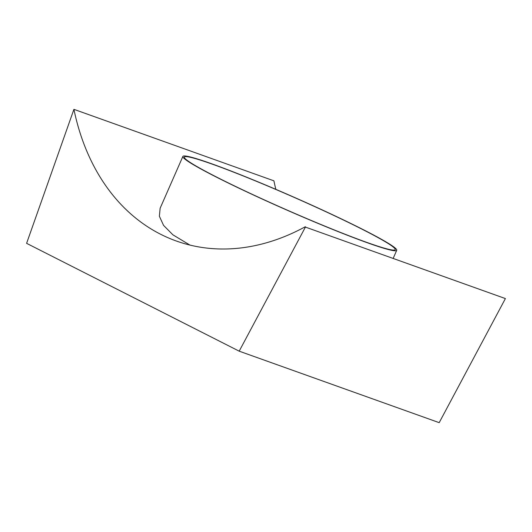 <?xml version="1.0" encoding="UTF-8"?>
<svg xmlns="http://www.w3.org/2000/svg" width="532" height="532" viewBox="0 0 532 532"><rect width="100%" height="100%" fill="white"/><g stroke="black" fill="none" stroke-linecap="round" stroke-linejoin="round"><path stroke-width="0.8" d="M189.931 245.079L172.9 234.818L163.563 225.375L159.374 216.245L160.132 208.245M239.194 351.173L305.408 227.084L505.4 298.572L439.193 422.661L239.194 351.173L26.6 243.337L73.921 109.339L273.913 180.827A243.816 181.758 -70.3 0 0 275.835 189.339M505.4 298.572L305.408 227.084M73.921 109.339A243.816 181.758 -70.3 0 0 176.305 241.003A243.816 181.758 -70.3 0 0 305.328 226.718M363.083 229.565A116.767 7.322 -156.3 0 1 396.719 250.306A116.767 7.322 -156.3 0 1 330.877 228.7A116.767 7.322 -156.3 0 1 216.511 177.169A116.767 7.322 -156.3 0 1 182.875 156.435A116.767 7.322 -156.3 0 1 248.717 178.04A116.767 7.322 -156.3 0 1 363.083 229.565M217.541 177.542A115.125 7.222 -156.3 0 1 184.385 157.093A115.125 7.222 -156.3 0 1 249.295 178.393A115.125 7.222 -156.3 0 1 362.053 229.199A115.125 7.222 -156.3 0 1 395.209 249.641A115.125 7.222 -156.3 0 1 330.299 228.341A115.125 7.222 -156.3 0 1 217.541 177.542M160.112 208.291L182.875 156.435M396.719 250.306L393.274 258.153"/></g></svg>
